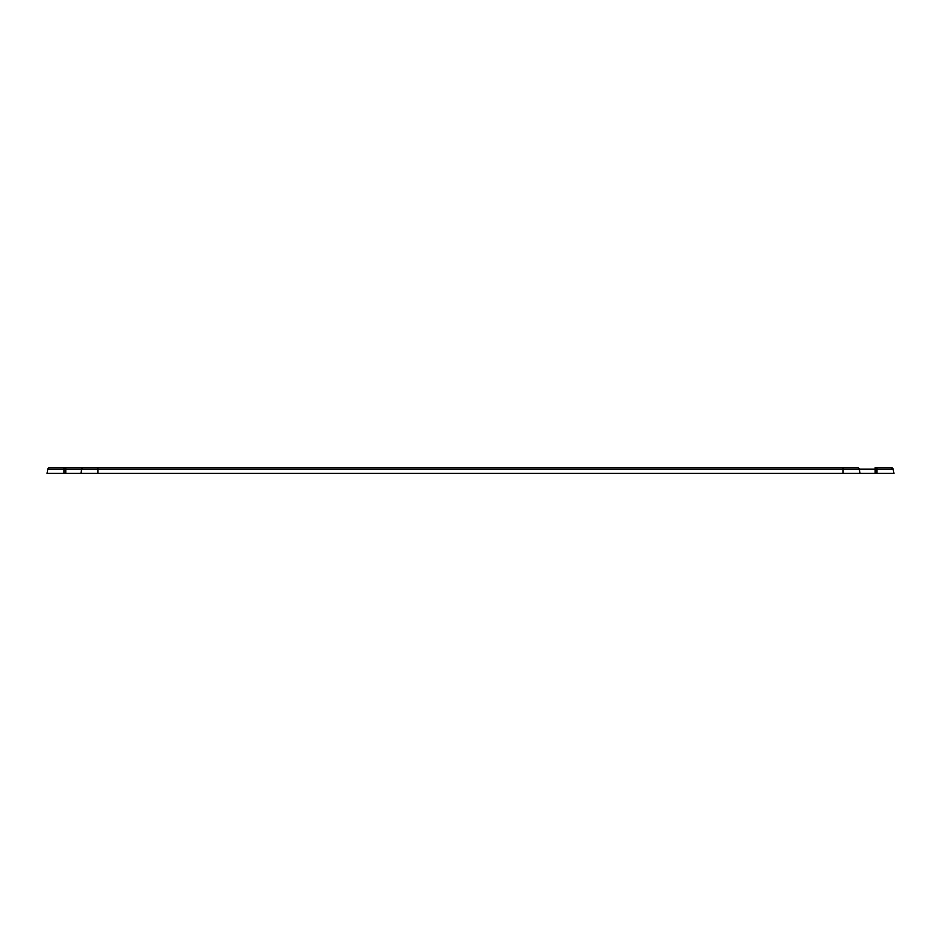 <?xml version="1.0" encoding="UTF-8"?>
<svg xmlns="http://www.w3.org/2000/svg" width="941" height="941" viewBox="0 0 941 941"><rect width="100%" height="100%" fill="white"/><g stroke="black" fill="none" stroke-linecap="round" stroke-linejoin="round"><path stroke-width="1.41" d="M893.209 469.124L891.445 467.642A1.788 1.788 0 0 1 893.15 469.124L893.903 473.358L893.15 469.124L893.95 473.358L47.05 473.358L47.791 469.124A1.788 1.788 0 0 1 49.555 467.642L65.776 467.642L65.776 469.124L81.667 469.124A1.788 1.788 0 0 1 83.42 467.642L65.776 467.642M80.926 473.358L81.667 469.124L97.876 469.124L97.876 467.642L83.42 467.642M860.027 473.358L859.286 469.124A1.788 1.788 0 0 0 857.522 467.642L97.876 467.642M47.05 473.358L47.791 469.124A1.788 1.788 0 0 1 49.555 467.642M854.287 467.642L857.522 467.642M891.398 467.642L875.165 467.642L875.165 473.358M876.153 467.642L876.953 467.642L876.953 469.124L97.876 469.124L97.876 473.358M65.776 473.358L65.776 469.124L47.791 469.124M843.077 473.358L843.077 467.642M876.953 473.358L876.953 469.124L893.15 469.124M64 473.358L64 467.642"/></g></svg>
